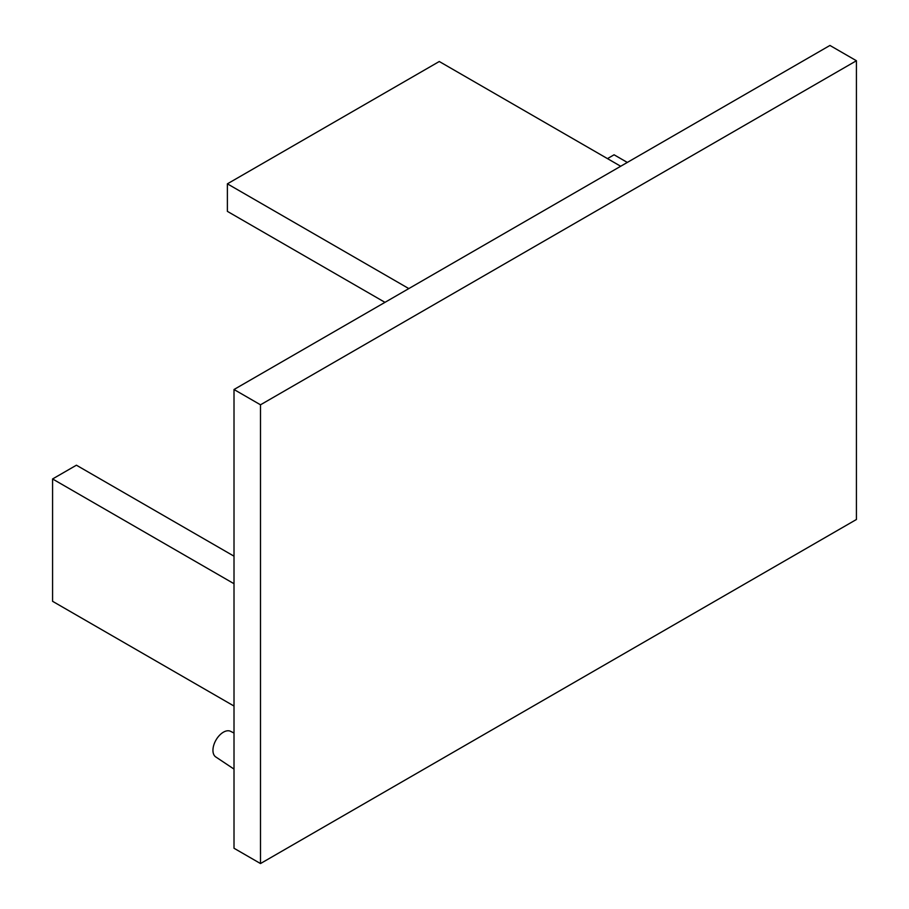 <?xml version="1.0" encoding="UTF-8"?>
<svg xmlns="http://www.w3.org/2000/svg" width="909" height="909" viewBox="0 0 909 909"><rect width="100%" height="100%" fill="white"/><g stroke="black" fill="none" stroke-linecap="round" stroke-linejoin="round"><path stroke-width="1.36" d="M234.011 733.029L230.534 731.302A14.805 8.545 120 0 0 223.409 732.188A14.805 8.545 120 0 0 213.82 744.982A14.805 8.545 120 0 0 215.74 756.924L234.011 769.094M260.497 404.8L856.426 60.744L856.426 519.493L260.497 863.55L260.497 404.8L234.011 389.507L234.011 848.256L260.497 863.55M856.426 60.744L829.94 45.45L234.011 389.507M384.973 302.345L227.386 211.365L227.386 183.834L439.274 61.505L620.699 166.256M227.386 183.834L408.811 288.585M607.462 158.609L614.075 154.791L627.312 162.427M234.011 556.183L76.413 465.203L52.574 478.963L234.011 583.714M234.011 706.043L52.574 601.303L52.574 478.963"/></g></svg>
